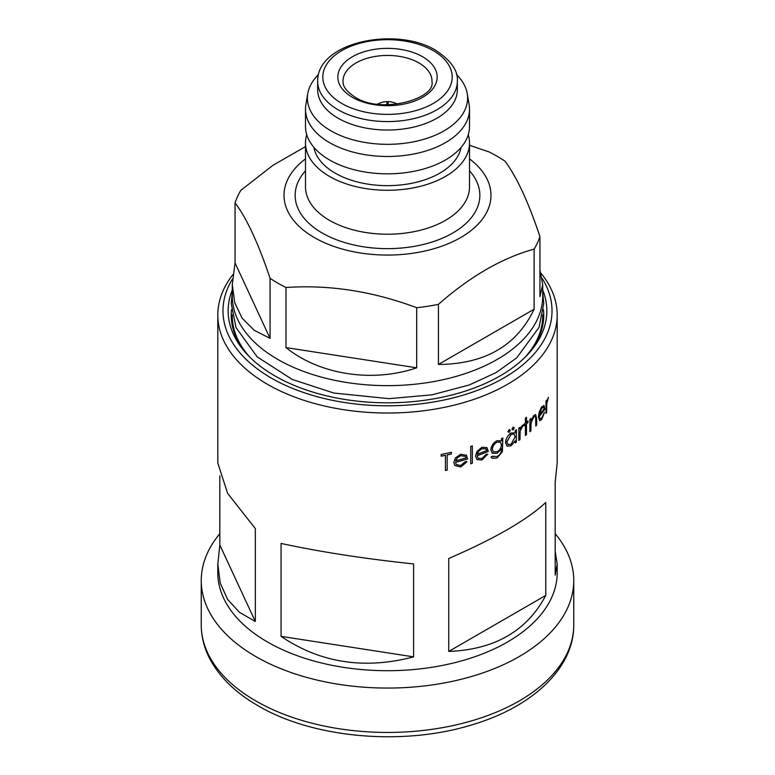 <?xml version="1.0" encoding="UTF-8"?>
<svg xmlns="http://www.w3.org/2000/svg" width="775" height="775" viewBox="0 0 775 775"><rect width="100%" height="100%" fill="white"/><g stroke="black" fill="none" stroke-linecap="round" stroke-linejoin="round"><path stroke-width="1.16" d="M232.287 289.986A159.35 92.002 0 0 0 242.032 348.372A159.35 92.002 0 0 0 274.825 375.865A159.35 92.002 0 0 0 532.967 348.372A159.35 92.002 0 0 0 542.713 289.986M231.551 309.651A156.25 90.21 0 0 0 231.25 315.202A156.25 90.21 0 0 0 243.495 350.203M232.287 315.657A156.25 90.21 0 0 0 231.531 320.618M232.49 278.981A164.523 94.986 0 0 0 271.163 377.977A164.523 94.986 0 0 0 475.831 390.949A164.523 94.986 0 0 0 542.161 278.419M540.95 273.197A169.696 97.979 180 0 1 557.196 315.037A169.696 97.979 180 0 1 452.445 405.558A169.696 97.979 180 0 1 267.501 384.323A169.696 97.979 180 0 1 217.804 315.037A169.696 97.979 180 0 1 232.907 274.621M219.819 533.723A186.252 107.531 0 0 0 201.248 580.533A186.252 107.531 0 0 0 255.798 656.57A186.252 107.531 0 0 0 458.781 679.878A186.252 107.531 0 0 0 573.752 580.533A186.252 107.531 0 0 0 555.181 533.723M217.804 315.037L217.804 463.014L227.588 493.326L255.333 528.569L255.333 621.511L239.514 612.357L227.588 599.424L220.245 583.12L217.804 564.161L217.804 572.725A169.696 97.979 0 0 0 267.501 642.01A169.696 97.979 0 0 0 452.445 663.245A169.696 97.979 0 0 0 557.196 572.725L557.196 564.161L555.181 575.118L555.181 482.186L557.196 463.014L557.196 315.037M545.765 595.413C527 630.966 494.653 649.634 448.744 651.426L448.744 558.494C494.653 538.606 527 519.938 545.765 502.471L545.765 595.413L448.744 651.426M555.181 551.354L557.196 564.161M413.598 563.929L413.598 656.861C364.453 669.784 320.269 662.945 281.063 636.362L281.063 543.42C320.269 551.916 364.453 558.746 413.598 563.929M546.637 412.426A169.696 97.979 0 0 1 545.988 413.433L545.988 401.082A169.696 97.979 0 0 0 546.637 400.084L546.637 401.896L548.4 397.401L546.753 403.862L546.637 412.426L546.656 403.843L548.303 397.381M544.815 409.297A169.696 97.979 0 0 1 539.245 416.407L540.185 418.946L541.638 418.093L544.515 412.377L541.735 419.488L539.749 420.709L538.412 417.076L539.197 412.058L541.754 406.681L544.195 405.887L544.815 409.297L543.566 405.441M536.678 425.117A169.696 97.979 0 0 1 535.777 426.056L535.67 417.541L535.06 416.407L533.733 417.066L531.059 422.879L530.904 430.793A169.696 97.979 0 0 1 529.897 431.694L529.897 419.353A169.696 97.979 0 0 0 530.904 418.442L530.904 420.67L533.898 415.39L535.661 414.606L536.678 418.81L536.678 425.117L536.581 418.781L535.632 414.596M527.998 422.52A169.696 97.979 0 0 1 526.487 423.789L526.487 434.62A169.696 97.979 0 0 1 525.411 435.492L525.411 424.661A169.696 97.979 0 0 1 523.852 425.901L523.852 424.38A169.696 97.979 0 0 0 525.411 423.14L525.411 418.161A169.696 97.979 0 0 0 526.487 417.289L526.487 422.268A169.696 97.979 0 0 0 527.998 421.009L527.998 422.52L527.911 421.077M519.967 439.638A169.696 97.979 0 0 1 518.795 440.471L518.795 428.129A169.696 97.979 0 0 0 519.967 427.296L519.967 429.108L522.243 425.397L523.222 425.078L520.17 431.103L519.967 439.638L520.093 431.065L523.135 425.049M516.412 442.118A169.696 97.979 0 0 1 515.201 442.932L515.201 440.791L511.045 445.79L507.141 446.206L505.513 442.603C505.891 438.524 507.751 435.317 511.083 432.983L515.201 432.867L515.201 430.58A169.696 97.979 0 0 0 516.412 429.776L516.334 442.079A169.599 97.912 0 0 1 515.201 442.845M509.175 429.592L510.367 430.28L509.175 432.402L507.964 431.704L509.175 429.592L510.367 430.28L509.097 432.363L507.887 431.665M509.097 432.363L507.964 431.704M513.166 427.132L514.319 427.8L513.166 429.951L512.004 429.272L513.166 427.132L514.319 427.8L513.089 429.912L511.926 429.234M513.089 429.912L512.004 429.272M493.007 456.717L492.512 456.233L496.94 456.533C500.011 454.973 501.512 452.552 501.444 449.287L496.891 453.307L492.28 453.307L490.856 449.897C491.253 445.887 493.278 442.835 496.94 440.723L501.444 440.82L501.444 438.66A169.696 97.979 0 0 0 502.81 437.933L502.403 451.738L497.075 457.986L492.202 458.316L491.059 456.882A169.696 97.979 0 0 0 492.532 456.223L493.065 456.766M488.308 451.37A169.696 97.979 0 0 1 477.119 455.758L478.068 458.209L481.75 458.577L486.332 454.15L487.669 454.295L481.943 460.021L476.935 459.556L475.53 456.029L477.022 451.379L481.982 447.223L486.981 447.65L488.308 451.37L486.807 447.504M472.333 463.256A169.696 97.979 0 0 1 470.725 463.789L470.725 446.458A169.696 97.979 0 0 0 472.333 445.925L472.333 463.256L472.285 445.945M466.25 455.061L467.703 458.897A169.696 97.979 0 0 1 455.535 462.317L456.213 464.477L460.553 465.533L465.533 461.503L466.996 461.774L460.757 466.996L454.78 465.475L453.83 462.442L455.429 457.928L460.805 454.198L466.569 455.38M447.175 454.954L447.175 470.125A169.696 97.979 0 0 1 445.431 470.493L445.431 455.332A169.696 97.979 0 0 1 441.178 456.184L441.178 454.45A169.696 97.979 0 0 0 451.379 452.28L451.379 454.005A169.696 97.979 0 0 1 447.175 454.954L447.175 470.125M397.381 104.15A15.577 9.193 -1.1 0 0 397.294 104.102A15.577 9.193 -1.1 0 0 396.771 103.811A15.577 9.193 -1.1 0 0 388.091 101.593L388.091 104.761M525.13 357.188A155.213 89.609 0 0 0 542.713 315.754A155.213 89.609 0 0 0 542.703 314.912M305.495 146.62L272.945 165.307L240.88 190.301A155.213 89.609 0 0 0 235.057 202.856C246.673 218.221 258.346 243.379 270.078 278.312L270.078 338.413L254.239 330.286L242.207 318.302L234.767 302.831L232.287 284.628L232.287 296.031A155.213 89.609 0 0 0 277.75 359.397A155.213 89.609 0 0 0 446.894 378.82A155.213 89.609 0 0 0 542.713 296.031L542.713 284.628L539.942 296.66L539.942 236.569C528.327 201.888 516.654 176.739 504.922 161.103A155.213 89.609 0 0 0 497.25 156.347A155.213 89.609 0 0 0 489.006 151.919L469.505 145.283M539.942 270.078L542.713 284.628M534.12 249.114L534.12 309.215C516.751 345.698 484.859 364.114 438.437 364.453L438.437 304.362C470.28 276.317 502.181 257.91 534.12 249.114A155.213 89.609 0 0 0 539.942 236.569M416.698 307.723L416.698 367.815C372.32 382.918 319.736 374.78 285.994 347.597L285.994 287.506C329.336 284.551 372.901 291.293 416.698 307.723A155.213 89.609 0 0 0 438.437 304.362M270.078 278.312A155.213 89.609 0 0 0 277.75 283.078A155.213 89.609 0 0 0 285.994 287.506M305.495 158.885A103.472 59.743 0 0 0 314.33 237.567A103.472 59.743 0 0 0 455.778 240.211A103.472 59.743 0 0 0 469.505 158.885M306.745 134.714A82.005 47.343 0 0 0 305.495 142.939A82.005 47.343 0 0 0 329.511 176.419A82.005 47.343 0 0 0 418.878 186.678A82.005 47.343 0 0 0 469.505 142.939A82.005 47.343 0 0 0 468.255 134.714M313.914 147.386A73.983 42.712 0 0 0 335.188 173.145A73.983 42.712 0 0 0 412.213 183.2A73.983 42.712 0 0 0 461.086 147.386M318.486 74.603A80.096 46.248 0 0 0 307.791 93.484L305.902 104.441A82.005 47.343 0 0 0 305.495 109.139L305.495 126.48A82.005 47.343 0 0 0 329.511 159.96A82.005 47.343 0 0 0 418.878 170.229A82.005 47.343 0 0 0 469.505 126.48L469.505 109.139A82.005 47.343 0 0 0 469.098 104.441L467.209 93.484A80.096 46.248 0 0 0 456.514 74.603M305.495 109.139A82.005 47.343 0 0 0 329.511 142.619A82.005 47.343 0 0 0 418.878 152.888A82.005 47.343 0 0 0 469.505 109.139M307.791 93.484A80.096 46.248 0 0 0 330.857 130.781A80.096 46.248 0 0 0 421.794 139.878A80.096 46.248 0 0 0 467.209 93.484M338.113 118.226A69.847 40.329 0 0 0 414.228 126.964A69.847 40.329 0 0 0 457.347 89.706L457.347 81.259A69.847 40.329 180 0 1 414.228 118.517A69.847 40.329 180 0 1 338.113 109.779A69.847 40.329 180 0 1 317.653 81.259L317.653 89.706A69.847 40.329 0 0 0 338.113 118.226M232.297 314.912A155.213 89.609 0 0 0 232.287 315.754A155.213 89.609 0 0 0 249.87 357.188M232.287 284.628L235.057 262.948L235.057 202.856M534.12 309.215L438.437 364.453M270.078 338.413L235.057 262.948M416.698 367.815L285.994 347.597M386.909 104.761L386.909 101.593A15.577 9.193 1.1 0 0 378.229 103.811A15.577 9.193 1.1 0 0 377.619 104.15M543.469 320.618A156.25 90.21 0 0 0 542.713 315.657M217.804 564.161L219.819 544.99L219.819 475.811M531.505 350.203A156.25 90.21 0 0 0 543.75 315.202A156.25 90.21 0 0 0 543.449 309.651M255.333 621.511L219.819 544.99M413.598 656.861L281.063 636.362M546.54 400.229L546.637 401.896M545.988 413.269A169.599 97.912 0 0 0 546.54 412.407M544.418 412.358L541.638 419.459L539.7 420.699M539.245 416.407L539.158 416.388A169.599 97.912 0 0 0 544.718 409.268M539.158 416.388L540.146 418.926M543.304 407.156L541.696 408.125L540.039 411.312L539.332 414.79A169.696 97.979 0 0 0 544.108 408.774L543.352 407.175L541.793 408.144L539.332 414.79M530.817 418.529L530.904 420.67M535.777 425.93A169.599 97.912 0 0 0 536.581 425.088M535.012 416.388L533.646 417.037L530.972 422.84L530.904 430.793M529.897 431.588A169.599 97.912 0 0 0 530.817 430.764M526.409 417.357L526.487 422.268M526.487 423.789L526.409 423.751A169.599 97.912 0 0 0 527.911 422.491M526.409 423.751L526.487 434.62M525.411 435.385A169.599 97.912 0 0 0 526.409 434.581M525.411 424.661L525.334 424.623A169.599 97.912 0 0 1 523.852 425.795M519.889 427.354L519.967 429.108M518.795 440.384A169.599 97.912 0 0 0 519.889 439.609M515.201 440.791L510.967 445.751L507.102 446.187M513.98 434.019L511.025 434.446L506.763 441.827L508.042 444.559L511.093 444.24L515.201 436.78L513.98 434.019L511.103 434.484L506.84 441.866L508.119 444.598M516.334 429.825L516.334 442.079M509.097 429.544L510.289 430.241M513.089 427.093L514.242 427.761M502.743 437.972L502.336 451.699L497.007 457.938L492.183 458.296M501.444 448.647L496.823 453.259L492.28 453.307M492.261 449.258L493.365 451.864L496.969 451.757C499.768 450.207 501.26 447.882 501.444 444.772L500.311 442.031L496.988 442.137C494.13 443.746 492.551 446.119 492.261 449.258L493.346 451.844M496.988 442.137L497.046 442.186C494.198 443.794 492.619 446.168 492.319 449.306M500.311 442.031L497.046 442.186M487.611 454.247L481.885 459.972L476.945 459.565M477.119 455.758L477.061 455.7A169.599 97.912 0 0 0 488.25 451.321M477.061 455.7L478.068 458.209M485.857 448.841L482.002 448.657L478.747 451.05L477.284 454.179A169.696 97.979 0 0 0 486.807 450.488L485.886 448.87L482.06 448.706L478.805 451.098L477.284 454.179M470.725 463.721A169.599 97.912 0 0 0 472.285 463.208M466.947 461.716L460.718 466.938L454.809 465.513M466.201 455.002L467.703 458.897M455.535 462.317L455.497 462.258A169.599 97.912 0 0 0 467.654 458.848M455.497 462.258L456.165 464.409M460.844 455.642L457.318 457.744L455.71 460.747A169.696 97.979 0 0 0 466.056 457.88L465.252 456.378L460.844 455.642L457.357 457.802L455.71 460.747M465.252 456.378L460.892 455.7M445.431 470.435A169.599 97.912 0 0 0 447.146 470.067M447.146 454.906A169.599 97.912 0 0 0 451.341 453.956L451.379 454.005M451.341 452.29L451.341 453.956M441.178 456.126A169.599 97.912 0 0 0 445.402 455.274L445.431 455.332M255.798 700.939A186.252 107.531 0 0 0 458.781 724.257A186.252 107.531 0 0 0 573.752 624.902C574.062 668.166 532.512 706.703 472.963 724.518C404.162 746.257 313.303 738.488 257.939 705.676C235.91 692.976 219.984 677.573 210.161 659.496C204.261 648.375 201.287 636.847 201.248 624.902A186.252 107.531 0 0 0 255.798 700.939M352.383 97.311A49.668 28.675 0 0 0 422.617 97.311A49.668 28.675 0 0 0 422.617 56.759A49.668 28.675 0 0 0 352.383 56.759A49.668 28.675 0 0 0 352.383 97.311M431.985 81.704A44.495 25.691 0 0 0 418.965 62.959A44.495 25.691 0 0 0 370.004 57.505A44.495 25.691 0 0 0 343.015 81.704C343.17 83.07 342.317 88.796 354.969 97.059C380.728 114.545 435.763 98.938 431.985 81.704M305.495 142.939L305.495 186.872A82.005 47.343 0 0 0 329.511 220.352A82.005 47.343 0 0 0 418.878 230.611A82.005 47.343 0 0 0 469.505 186.872L469.505 142.939M469.505 170.8A92.351 53.32 180 0 1 442.031 238.351A92.351 53.32 180 0 1 322.197 233.023A92.351 53.32 180 0 1 305.495 170.8M341.765 103.443A64.674 37.336 0 0 0 433.235 103.443A64.674 37.336 0 0 0 433.235 50.637A64.674 37.336 0 0 0 341.765 50.637A64.674 37.336 0 0 0 341.765 103.443M232.287 292.388L231.25 303.684L236.036 327.602L257.116 356.81L292.175 379.421L333.86 393.051L388.953 398.66L431.946 394.843L469.321 384.962L496.029 372.62L516.673 357.905L539.061 327.36L543.75 303.442L542.713 292.388M573.752 624.902L573.752 580.533M396.771 103.811L397.41 104.15M457.347 81.259C458.228 70.825 451.05 60.527 435.821 50.375C396.287 26.088 316.927 41.908 317.653 81.259M542.713 325.568L542.713 315.754M232.287 325.568L232.287 315.754M378.229 103.811L377.59 104.15M201.248 624.902L201.248 580.533"/></g></svg>
